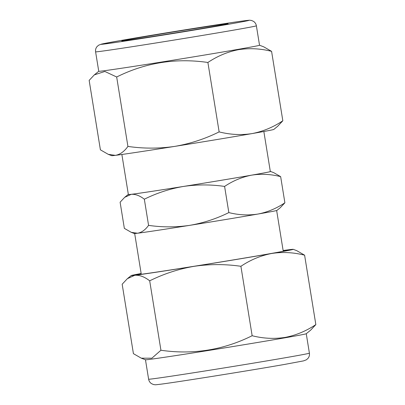 <?xml version="1.0" encoding="UTF-8"?>
<svg xmlns="http://www.w3.org/2000/svg" width="405" height="405" viewBox="0 0 405 405"><rect width="100%" height="100%" fill="white"/><g stroke="black" fill="none" stroke-linecap="round" stroke-linejoin="round"><path stroke-width="0.61" d="M213.886 26.452A53.855 0.618 170.8 0 1 155.829 36.01A53.855 0.618 170.8 0 1 121.783 40.951A53.855 0.618 170.8 0 1 135.994 38.212A53.855 0.618 170.8 0 1 194.618 28.563A53.855 0.618 170.8 0 1 228.096 23.728A53.855 0.618 170.8 0 1 213.886 26.452M259.529 45.244A81.435 0.937 170.8 0 1 238.029 49.369A81.435 0.937 170.8 0 1 149.815 63.894A81.435 0.937 170.8 0 1 98.749 71.285L94.335 74.869L104.86 71.467L116.675 76.996C145.466 62.659 175.871 57.819 207.892 62.471C217.586 56.001 227.807 51.739 238.565 49.673C249.52 47.977 260.531 48.534 271.583 51.349L263.721 46.828L259.529 45.233L256.38 25.793A81.435 0.937 170.8 0 1 234.88 29.924A81.435 0.937 170.8 0 1 146.661 44.444A81.435 0.937 170.8 0 1 95.6 51.835L98.749 71.285M141.173 273.643A77.168 0.886 -9.2 0 0 136.045 274.813A77.168 0.886 -9.2 0 0 184.832 267.735A77.168 0.886 -9.2 0 0 268.019 254.036A77.168 0.886 -9.2 0 0 288.385 250.138A77.168 0.886 -9.2 0 0 283.151 250.649M141.279 358.172L145.491 359.772A81.435 0.937 -9.2 0 0 197.281 352.254A81.435 0.937 -9.2 0 0 284.755 337.846A81.435 0.937 -9.2 0 0 306.236 333.74L310.665 330.131L315.844 324.602C306.15 331.067 295.923 335.335 285.166 337.4C274.21 339.096 263.204 338.534 252.148 335.725C223.357 350.062 192.952 354.901 160.932 350.249L151.865 358.207L141.279 358.172L133.417 353.651L122.168 284.229L127.347 278.701L134.759 275.289C139.482 274.904 144.458 276.747 149.688 280.827L160.932 350.249M121.87 154.482L128.36 194.552A71.913 0.825 -9.2 0 0 173.451 188.026A71.913 0.825 -9.2 0 0 251.353 175.198A71.913 0.825 -9.2 0 0 270.337 171.553L263.847 131.488M128.35 194.471A72.242 0.83 -9.2 0 0 128.051 194.582A72.242 0.83 -9.2 0 0 131.19 194.339A72.242 0.83 -9.2 0 0 183.435 186.452A72.242 0.83 -9.2 0 0 251.591 175.162A72.242 0.83 -9.2 0 0 270.646 171.487A72.242 0.83 -9.2 0 0 270.327 171.477M144.332 199.209L148.569 225.367C145.273 229.934 141.583 232.556 137.492 233.234L131.271 232.343L124.35 228.359L120.113 202.201L124.669 197.341L131.19 194.339C135.346 194 139.725 195.62 144.332 199.209C156.775 193.043 169.806 188.791 183.435 186.452C197.144 184.442 210.868 184.432 224.598 186.427C233.012 180.782 242.013 177.031 251.591 175.162C261.109 173.664 270.798 174.155 280.65 176.641L273.729 172.657L270.646 171.487M224.598 186.427L228.835 212.584C216.391 218.751 203.356 223.003 189.732 225.347C176.023 227.352 162.299 227.362 148.569 225.367M280.65 176.641L284.887 202.799C276.357 208.489 267.361 212.245 257.894 214.058C248.25 215.551 238.565 215.06 228.835 212.584M131.271 232.343L134.354 233.513A72.242 0.83 -9.2 0 0 137.492 233.234A72.242 0.83 -9.2 0 0 189.732 225.347A72.242 0.83 -9.2 0 0 257.894 214.058A72.242 0.83 -9.2 0 0 276.949 210.418L280.331 207.659L284.887 202.799M149.688 280.827C163.828 273.815 178.64 268.986 194.127 266.323C209.704 264.045 225.302 264.035 240.904 266.298L252.148 335.725M240.904 266.298C250.467 259.883 260.688 255.621 271.578 253.5C282.396 251.799 293.402 252.356 304.6 255.175L315.844 324.602M304.6 255.175L296.733 250.654L293.23 249.323A82.093 0.942 -9.2 0 0 289.666 249.642A82.093 0.942 -9.2 0 0 283.13 250.518M141.153 273.512A82.093 0.942 -9.2 0 0 131.19 275.567A82.093 0.942 -9.2 0 0 134.759 275.289A82.093 0.942 -9.2 0 0 194.127 266.323A82.093 0.942 -9.2 0 0 271.578 253.5A82.093 0.942 -9.2 0 0 293.23 249.323M108.267 154.345L111.77 155.677A82.093 0.942 170.8 0 0 115.334 155.358A82.093 0.942 170.8 0 0 174.702 146.397A82.093 0.942 170.8 0 0 252.153 133.574A82.093 0.942 170.8 0 0 273.81 129.433L277.653 126.299L282.832 120.771C273.269 127.185 263.042 131.453 252.153 133.574C241.34 135.275 230.334 134.718 219.135 131.898C204.996 138.905 190.183 143.734 174.702 146.397C159.119 148.675 143.527 148.686 127.919 146.423C124.178 151.612 119.981 154.594 115.334 155.358L108.267 154.345L100.399 149.825L89.156 80.398L94.335 74.869M127.919 146.423L116.675 76.996M282.832 120.771L271.583 51.349M219.135 131.898L207.892 62.471M229.083 24.158A74.869 0.861 -9.2 0 0 225.246 23.546A74.869 0.861 -9.2 0 0 120.796 40.505A74.869 0.861 -9.2 0 0 124.634 41.118A74.869 0.861 -9.2 0 0 229.083 24.158M309.4 353.165C309.668 355.058 309.233 356.764 308.083 358.273L306.433 359.777L303.568 360.88L284.285 364.48C250.29 370.453 178.559 381.915 161.185 384.142C154.077 384.973 156.127 384.846 153.525 384.542L151.485 383.641C149.916 382.568 148.964 381.09 148.62 379.207A81.435 0.937 -9.2 0 0 199.685 371.815A81.435 0.937 -9.2 0 0 287.904 357.291A81.435 0.937 -9.2 0 0 309.4 353.165L306.251 333.725M256.38 25.793C256.036 23.91 255.084 22.432 253.515 21.359L251.475 20.458C248.873 20.154 250.923 20.027 243.815 20.858C226.441 23.085 154.71 34.546 120.715 40.52L101.417 44.125L98.572 45.223L96.922 46.722C95.767 48.23 95.327 49.936 95.6 51.835M148.62 379.207L145.471 359.767M141.274 274.281L134.673 233.523M283.252 251.282L276.65 210.529M128.051 194.582L124.669 197.341M131.19 275.567L127.347 278.701"/></g></svg>
